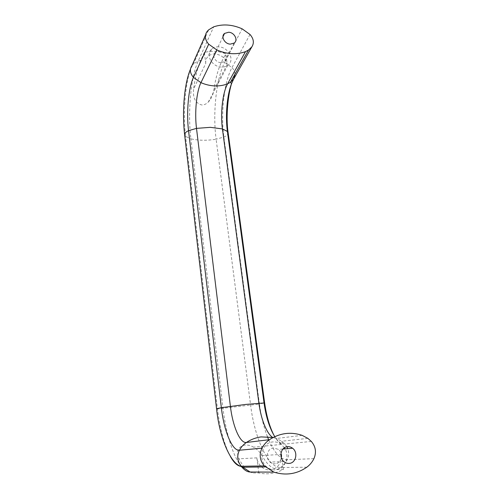 <?xml version="1.0" encoding="UTF-8"?>
<svg xmlns="http://www.w3.org/2000/svg" width="499" height="499" viewBox="0 0 499 499"><rect width="100%" height="100%" fill="white"/><g stroke="black" fill="none" stroke-linecap="round" stroke-linejoin="round"><path stroke-width="0.37" stroke-dasharray="2.5 1.87" d="M220.857 62.643C215.368 62.593 211.495 55.27 215.4 52.364L219.298 51.179C224.881 51.266 228.685 58.776 224.55 61.595L220.857 62.643M275.454 463.746C273.452 464.001 271.637 463.44 270.009 462.074C264.957 458.063 267.246 448.433 273.296 447.927L278.442 449.399C283.7 453.192 281.679 463.147 275.454 463.746M218.712 46.862C215.924 46.725 213.591 47.449 211.713 49.027C205.002 54.204 211.857 66.953 221.456 67.022C223.926 67.122 226.047 66.535 227.818 65.263C235.247 60.367 228.592 47.031 218.712 46.862M205.763 63.329C205.445 60.41 206.305 58.021 208.345 56.156C210.198 54.591 212.499 53.873 215.244 53.998C221.793 54.952 225.804 58.439 227.263 64.452L225.766 53.674C218.406 51.073 211.27 50.661 204.353 52.445L205.763 63.329L193.612 88.959C192.658 97.873 195.39 103.218 201.814 104.99C204.147 105.002 206.305 104.029 208.289 102.064C211.327 98.746 213.198 94.648 213.896 89.758C215.649 77.975 218.312 68.482 221.88 61.283L225.766 53.674M284.418 447.765L281.33 444.434C278.635 442.413 275.685 441.596 272.485 441.971C261.963 442.8 257.758 459.517 266.503 466.721C269.416 469.235 272.672 470.264 276.278 469.802C284.948 468.829 289.832 456.941 285.079 448.863M283.457 469.31L277.631 469.341C272.223 469.091 267.015 464.5 262 455.581C260.26 452.331 257.453 449.524 253.579 447.166C250.641 445.488 247.61 444.796 244.479 445.089C237.774 447.048 235.952 451.62 239.021 458.806C243.655 467.887 248.465 472.597 253.436 472.933L258.794 472.977C267.533 474.817 275.754 473.595 283.457 469.31L281.424 454.676M281.53 456.13C281.18 463.64 277.681 468.205 271.026 469.821C267.489 470.276 264.289 469.272 261.439 466.802C258.887 464.444 257.353 461.456 256.842 457.857L258.794 472.977M204.353 52.445L200.816 60.161C197.579 67.446 195.178 77.046 193.612 88.959M230.432 456.51C224.188 444.597 219.866 428.716 217.458 408.874L216.566 408.787M313.933 458.656L287.143 459.747C280.45 459.417 274.3 452.755 268.68 439.769M267.42 436.681C263.697 426.894 261.033 416.023 259.424 404.059L217.458 408.874L185.597 136.383L184.63 134.886M311.332 441.428L284.935 444.035L282.546 443.773C279.889 442.906 277.294 440.536 274.781 436.662M249.999 34.475L231.979 67.596C224.014 81.979 220.62 113.622 223.876 137.025L259.424 404.059L264.632 402.893M200.816 60.161L198.209 61.009L193.475 63.941L191.984 65.569L190.917 68.207C185.023 83.907 182.877 113.897 185.597 136.383L190.899 138.822L223.003 408.538C225.86 432.97 233.127 456.866 241.716 466.927M207.035 31.58L205.445 35.167M256.842 457.857L239.021 458.806M262 455.581L280.862 454.427M213.896 89.758L227.263 64.452M250.118 472.01L253.436 472.933M277.631 469.341L280.507 467.526C267.795 467.869 254.552 437.442 250.635 405.363L216.117 139.215C206.873 140.718 198.465 140.587 190.899 138.822C187.661 112.705 190.655 77.451 198.209 61.009L213.691 26.834M306.823 467.195L280.507 467.526C283.295 465.517 285.509 462.929 287.143 459.747C288.896 456.192 289.108 452.493 287.786 448.645M286.925 446.748L284.935 444.035L281.76 441.235L276.502 438.478L272.928 437.586M302.12 435.334L276.502 438.478L273.09 437.498M228.112 132.647L228.143 132.89C228.13 134.437 226.708 135.815 223.876 137.025L216.117 139.215C212.63 113.41 216.161 78.586 224.681 62.412L221.88 61.283M235.041 74.077C234.829 71.7 233.813 69.542 231.979 67.596L224.681 62.412L242.121 28.823M222.941 36.795L215.4 52.364M283.875 461.6L270.009 462.074M211.713 49.027L208.345 56.156M266.503 466.721L261.439 466.802M281.33 444.434L253.579 447.173M227.818 65.263L208.289 102.064M282.952 449.038L278.442 449.399M234.15 43.07L224.55 61.595M274.151 435.658C278.018 442.058 280.868 444.784 282.715 443.823M307.858 438.359L281.76 441.235L282.546 443.773M190.917 68.207L193.475 63.941L208.619 29.871M190.443 69.211L191.011 67.951"/><path stroke-width="0.75" d="M230.307 44.118C224.594 44.012 220.527 36.396 224.575 33.421L228.629 32.242C234.436 32.385 238.435 40.194 234.15 43.07L230.307 44.118M289.582 463.365C287.493 463.627 285.59 463.041 283.875 461.6C278.554 457.371 280.893 447.229 287.224 446.699C289.183 446.468 290.979 446.985 292.62 448.252C298.153 452.25 296.1 462.735 289.582 463.365M281.424 454.676L281.53 456.13M285.079 448.863L284.418 447.765M261.963 448.177C263.852 444.653 266.354 441.821 269.46 439.675C279.789 433.032 290.68 431.585 302.12 435.334L307.858 438.359L311.332 441.428C315.736 446.636 316.597 452.381 313.933 458.656C312.199 462.143 309.829 464.993 306.823 467.195C296.762 474.119 285.765 475.765 273.845 472.116L264.295 465.885C259.786 460.471 259.006 454.564 261.963 448.177L239.42 450.229C232.116 451.14 223.895 430.431 221.35 407.695L245.745 404.421L264.638 402.924C266.478 416.091 269.647 427.001 274.151 435.658M264.295 465.885L240.655 466.303C237.187 465.767 233.775 462.504 230.432 456.51M268.68 439.769L267.42 436.681M274.781 436.662C269.597 428.223 266.004 416.939 264.015 402.812L227.407 131.455L228.143 132.89L264.632 402.893M208.694 44.18C204.908 39.752 204.353 35.548 207.035 31.58L208.619 29.871L213.691 26.834C222.772 23.802 232.253 24.463 242.121 28.823L249.999 34.475C253.71 38.772 254.328 42.889 251.864 46.831L248.502 50.068L245.489 51.647C236.601 54.878 227.039 54.316 216.816 49.956L208.694 44.18L193.437 77.37C188.41 88.055 186.302 112.618 188.541 130.694L221.35 407.695L216.56 408.762C219.516 437.985 230.575 463.428 240.805 466.322M251.864 46.831L233.607 79.179L231.536 83.657C226.92 95.477 225.249 115.936 227.407 131.455L222.435 128.923L258.887 403.092C260.946 419.091 266.778 433.987 272.928 437.586M205.445 35.167L191.984 65.569C189.464 69.342 189.951 73.272 193.437 77.37L200.947 82.659C196.456 91.66 194.516 112.83 196.5 128.38L230.401 406.342C232.659 425.946 239.982 443.505 246.387 442.482C243.512 444.441 241.192 447.023 239.42 450.229C236.651 456.049 237.318 461.419 241.41 466.34L250.118 472.01C247.329 471.942 244.529 470.251 241.716 466.927M184.63 134.886L184.611 134.674C184.599 133.202 185.909 131.873 188.541 130.694L196.5 128.38L210.31 127.332L222.435 128.923C220.29 113.554 222.566 92.658 227.625 83.801L230.444 82.266L233.607 79.179L235.041 74.077M216.816 49.956L200.947 82.659C205.476 84.618 210.067 85.703 214.726 85.909C219.379 86.084 223.677 85.379 227.625 83.801L245.489 51.647M273.09 437.498L261.089 436.906C255.85 437.604 250.947 439.463 246.387 442.482L269.46 439.675M280.862 454.427L281.38 454.396M287.786 448.645L286.925 446.748M273.845 472.116L250.118 472.01M224.575 33.421L222.941 36.795M292.62 448.252L282.952 449.038M265.306 466.902L242.327 467.264L240.655 466.303M190.443 69.211C183.688 85.603 182.21 113.373 184.611 134.674L216.56 408.762M231.536 83.657L230.444 82.266L248.502 50.068M228.112 132.647C225.573 116.423 228.286 93.276 231.642 83.395"/></g></svg>
